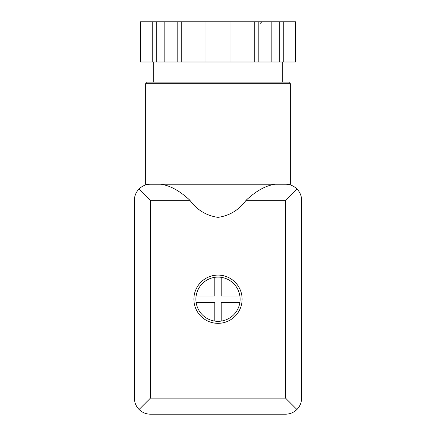<?xml version="1.0" encoding="UTF-8"?>
<svg xmlns="http://www.w3.org/2000/svg" width="436" height="436" viewBox="0 0 436 436"><rect width="100%" height="100%" fill="white"/><g stroke="black" fill="none" stroke-linecap="round" stroke-linejoin="round"><path stroke-width="0.65" d="M221.215 295.995L221.215 277.334A22.111 22.111 0 0 0 214.785 277.334L214.785 295.995L196.124 295.995A22.111 22.111 0 0 0 196.124 302.431L214.785 302.431L214.785 321.092A22.111 22.111 0 0 0 239.876 295.995L221.215 295.995M239.876 295.995A22.111 22.111 0 0 0 221.215 277.334M214.785 277.334A22.111 22.111 0 0 0 196.124 295.995M196.124 302.431A22.111 22.111 0 0 0 214.785 321.092M295.559 62.005L295.559 21.8L295.597 62.005L140.441 62.005L140.441 21.8L140.441 62.005M254.738 62.005L254.738 21.8L258.82 21.8L258.82 62.005M177.18 62.005L177.18 21.8L181.262 21.8L181.262 62.005M189.938 200.309C179.703 190.788 169.964 185.431 160.715 184.226L150.458 184.226C146.044 184.297 142.256 185.867 139.084 188.941L150.458 200.309L189.938 200.309C196.996 209.983 206.342 215.667 217.995 217.368C229.598 215.711 238.95 210.027 246.062 200.309C256.275 190.783 266.015 185.42 275.285 184.226L285.542 184.226C291.711 184.951 291.711 184.951 285.542 184.226C291.711 184.951 291.711 184.951 285.542 184.226L290.371 184.226L290.371 83.717L288.763 82.11L147.237 82.11L145.629 83.717L290.371 83.717M242.122 299.216A24.122 24.122 0 0 1 218 323.338A24.122 24.122 0 0 1 193.878 299.216A24.122 24.122 0 0 1 218 275.089A24.122 24.122 0 0 1 242.122 299.216M139.084 188.941C136.016 192.107 134.446 195.9 134.375 200.309L134.375 398.117C134.446 402.532 136.016 406.319 139.084 409.491C142.256 412.56 146.044 414.129 150.458 414.2L285.542 414.2C289.956 414.129 293.744 412.56 296.916 409.491L285.542 398.117L285.542 200.309L296.916 188.941C293.744 185.867 289.956 184.297 285.542 184.226M296.916 188.941C299.984 192.107 301.554 195.9 301.625 200.309L301.625 398.117C301.554 402.532 299.984 406.319 296.916 409.491M139.084 409.491L150.458 398.117L150.458 200.309M160.715 184.226L275.285 184.226M145.875 184.897L145.629 184.226L150.458 184.226M145.629 184.226L145.629 83.717M153.674 82.11L153.674 62.005M164.841 62.005L164.841 21.8L140.441 21.8M164.841 21.8L177.18 21.8M205.939 62.005L205.939 21.8L181.262 21.8M205.939 21.8L254.738 21.8M283.22 62.005L283.22 21.8L258.82 21.8M283.22 21.8L295.559 21.8M279.738 62.005L279.738 21.8M271.159 62.005L271.159 21.8M230.061 62.005L230.061 21.8M156.262 62.005L156.262 21.8M152.78 62.005L152.78 21.8M221.215 321.092L221.215 302.431L239.876 302.431M285.542 398.117L150.458 398.117M285.542 200.309L246.062 200.309M290.125 184.897L290.371 184.226M282.326 82.11L282.326 62.005M260.216 23.408L261.823 21.8"/></g></svg>
